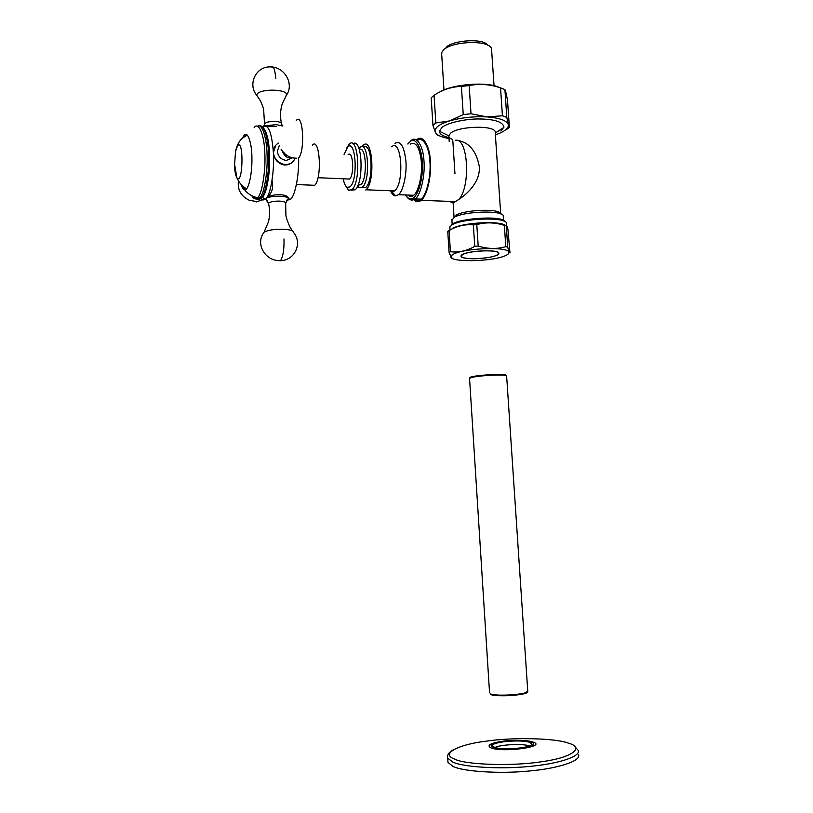 <?xml version="1.0" encoding="UTF-8"?>
<svg xmlns="http://www.w3.org/2000/svg" width="813" height="813" viewBox="0 0 813 813"><rect width="100%" height="100%" fill="white"/><g stroke="black" fill="none" stroke-linecap="round" stroke-linejoin="round"><path stroke-width="1.22" d="M494.965 747.452C501.072 744.444 522.607 743.539 529.507 745.877M529.639 742.371L531.661 743.692C534.151 747.848 502.312 750.592 494.355 747.238L492.587 746.009C490.391 741.863 521.163 739.149 529.639 742.371M578.5 754.667C581.468 761.1 557.515 768.498 529.842 770.948C499.517 774.118 462.343 771.405 452.973 766.385L447.983 762.421L447.872 760.511M298.605 157.885C299.235 174.704 295.139 195.394 290.81 199.104L286.664 200.465M262.701 127.041C268.168 123.312 271.735 131.818 273.381 152.539C274.631 169.612 270.77 194.287 266.268 198.23L265.485 199.205L266.603 199.947M286.969 200.028L288.29 198.697C288.554 195.333 268.514 195.537 265.831 198.728L265.119 199.327C263.544 200.476 261.959 199.917 260.363 197.63M275.78 145.202L273.381 152.539C274.062 158.901 277.355 162.996 283.27 164.826C287.04 165.425 290.292 164.348 293.026 161.584M288.29 198.626C288.879 193.392 270.577 193.484 266.4 198.24L265.485 199.266L267.497 201.035M312.355 145.171C319.794 136.482 322.375 178.189 314.733 185.293L311.094 185.151M283.9 153.911L284.113 152.742M245.973 188.474C244.489 189.612 243.067 188.484 241.695 185.1M242.518 138.18L243.951 135.578C247.457 129.917 251.989 142.905 251.918 158.159C252.264 174.836 248.158 191.218 244.703 189.795C243.372 189.653 242.172 187.874 241.105 184.46M259.754 126.045C264.174 124.155 268.422 139.745 268.605 155.781C269.255 172.732 265.597 193.657 261.552 197.671L261.125 198.148C259.479 199.917 257.782 199.673 256.024 197.427M260.932 197.65C259.601 198.972 258.209 198.961 256.766 197.61M296.389 158.149C290.271 158.332 285.17 155.354 281.074 149.206M278.331 143.068C274.845 145.425 273.198 148.576 273.381 152.539C274.133 158.637 277.599 162.57 283.757 164.307L285.292 164.49C289.834 164.602 293.147 162.488 295.251 158.149M286.867 200.161L287.883 199.5M283.991 238.961C284.276 249.235 283.127 256.471 280.536 260.678C264.51 261.197 255.729 243.565 263.503 233.138L263.971 232.315C267.213 230.252 273.402 229.225 282.558 229.225C290.089 229.561 293.757 230.658 293.554 232.518C302.629 242.853 295.149 260.373 280.536 260.678L277.477 260.567M265.323 125.812L276.207 124.653L282.914 126.025M285.648 96.422L286.45 95.162C288.595 89.074 260.709 88.322 257.091 94.135L256.644 95.202L258.483 97.743M275.77 78.698C274.997 68.892 273.239 64.969 270.495 66.93C284.957 66.808 294.316 84.389 286.45 95.162L282.192 103.932C280.292 110.233 280.038 116.686 281.42 123.281M478.196 246.034C487.668 249.022 496.865 249.235 505.798 246.654L507.729 247.091L508.958 251.969L509.985 252.934L507.901 229.093C507.302 226.593 506.773 225.516 506.296 225.862L504.355 225.384C495.066 222.345 485.879 222.071 476.784 224.571L473.359 224.896C464.965 224.063 456.865 225.953 449.071 230.577L447.75 231.359L449.091 252.437L450.412 251.715C458.583 252.721 466.703 250.932 474.762 246.349L478.196 246.034L476.784 224.571M506.123 255.312C508.349 254.266 509.243 253.178 508.836 252.05C507.2 246.166 463.268 248.331 453.278 254.266L451.591 255.455C444 262.711 493.166 262.142 506.123 255.312M452.16 258.28L449.091 252.437M505.808 225.729C500.747 220.221 461.225 222.732 452.211 228.605M473.359 224.896L474.762 246.349M449.071 230.577L450.412 251.715M472.251 258.727C465.036 258.554 461.317 257.589 461.093 255.851C460.981 251.258 500.849 248.402 498.796 253.615C499.243 256.024 483.176 259.103 472.251 258.727M504.355 225.384L505.798 246.654M506.296 225.862L507.729 247.091M456.571 140.334C468.583 141.787 476.133 150.395 479.223 166.157C480.778 180.527 468.532 193.159 459.121 199.215L453.187 203.006L453.969 201.543M344.082 154.551L347.669 147.001C355.891 138.281 358.33 180.832 349.915 186.919L347.09 187.295C345.383 186.157 344.082 183.321 343.218 178.789M348.096 154.724C353.035 149.612 354.631 174.795 349.59 179.053L347.192 178.951M346.409 148.596L349.143 144.186C358.381 134.389 361.48 181.614 351.978 189.642L348.462 190.293L345.098 184.886M353.015 143.84C362.212 137.031 364.254 182.275 355.2 189.764L351.307 190.181M359.366 149.541C366.429 145.232 367.689 179.124 360.84 184.693L358.015 185.14L359.143 187.691L357.629 186.035M359.051 148.596L359.905 147.631C368.157 139.125 370.891 180.232 362.415 187.203L359.143 187.691M363.624 147.56C371.897 140.436 374.132 180.628 365.83 187.346L362.09 187.478M361.958 146.767L363.198 145.324C372.537 135.761 375.626 181.96 366.023 189.795L365.748 190.029M391.693 146.828C401.561 137.387 404.752 183.179 394.61 190.913L392.14 191.909L389.793 190.73M394.976 143.362L395.037 143.312C400.585 140.395 404.203 146.37 405.9 161.238C407.059 173.708 403.096 191.604 398.451 194.693L395.525 195.852C393.634 195.75 391.927 194.053 390.423 190.75M410.23 144.135C415.931 141.238 419.64 147.194 421.378 161.99C422.557 174.399 418.471 192.203 413.695 195.272L413.309 195.567C411.551 196.868 409.742 196.695 407.882 195.049M417.435 140.517C422.77 135.934 429.376 147.112 429.935 161.757C431.164 175.933 426.429 195.689 421.002 199.144L420.514 199.51C418.614 200.872 416.663 200.781 414.64 199.226M412.232 196.157L411.713 195.191M416.957 139.592C422.445 134.206 429.66 145.202 430.372 160.811C431.784 175.567 426.855 196.705 421.104 200.344L420.585 200.74C418.38 202.325 416.124 202.01 413.827 199.805M496.814 255.13C489.213 259.184 459.762 260.079 461.337 255.841L462.851 254.459C469.955 250.333 500.361 249.357 498.552 253.626L496.814 255.13M487.83 45.243C483.562 38.008 452.983 40.05 446.042 47.337M491.631 49.4C491.408 39.644 452.252 40.772 443.522 49.959L441.825 52.357L441.703 54.461M500.889 131.005L503.958 127.072C502.841 121.859 494.558 119.155 479.111 118.962C464.426 118.83 446.489 123.23 441.916 127.478L439.447 131.279C439.518 134.023 442.689 136.137 448.959 137.61M500.696 213.738L495.249 132.844C497.373 124.978 459.274 125.71 450.646 133.119L448.806 135.801C448.735 137.255 450.056 138.495 452.76 139.521M500.757 213.921C500.452 208.189 464.233 209.693 455.91 215.282M503.542 220.963L503.247 216.614C505.747 209.856 463.522 211.055 453.898 217.528L451.926 220.486M497.028 255.13L498.796 253.615C500.635 249.286 469.823 250.272 462.627 254.449L461.093 255.851C459.497 260.15 489.335 259.235 497.028 255.13M486.946 116.899L502.434 115.781L506.814 117.397L508.257 124.562C506.723 120.476 499.619 117.915 486.946 116.899C473.705 116.249 461.245 117.59 449.548 120.924L463.247 114.592L471.012 113.749L486.946 116.899M495.381 134.836C502.83 132.336 507.109 129.511 508.227 126.371L508.257 124.562L509.385 127.448L506.143 129.745M439.406 135.812L437.424 135.08L435.331 132.326C436.744 135.131 441.307 137.204 449.02 138.545M435.331 132.326L432.933 125.324L435.819 122.956L449.548 120.924C440.331 123.83 435.483 127.092 435.006 130.72L435.331 132.326M509.385 127.448L507.525 100.385L506.204 93.454L504.914 89.613L500.534 87.875C489.995 84.288 479.538 83.515 469.162 85.558L461.408 86.432C451.957 86.615 442.851 89.562 434.081 95.263L431.205 97.784L432.933 125.324M439.691 92.042C452.821 83.963 487.465 81.422 499.253 87.469M435.819 122.956L434.081 95.263M463.247 114.592L461.408 86.432M471.012 113.749L469.162 85.558M502.434 115.781L500.534 87.875M506.814 117.397L504.914 89.613M505.798 375.565C508.613 372.72 466.276 375.738 470.107 377.933M527.8 691.253L526.743 692.635L516.814 695.013C506.916 696.05 498.776 696.009 492.393 694.891L491.296 694.15C499.009 696.619 530.106 694.119 527.739 690.969L506.641 376.195C508.592 373.98 478.146 375.362 470.91 377.669L469.355 378.675M469.538 378.228L489.558 692.828M526.478 691.314C533.714 695.034 489.843 697.757 490.341 693.814M533.013 742.056C547.81 746.598 502.983 752.899 490.92 747.869C486.448 745.43 490.168 743.245 502.099 741.314C511.936 739.769 528.633 740.145 533.013 742.056M502.912 741.466C514.883 740.104 524.334 740.328 531.275 742.147C539.568 744.86 522.85 749.728 504.944 749.129C487.231 747.442 486.55 744.881 502.912 741.466M568.348 743.143C585.126 747.625 572.139 757.736 541.428 761.74C512.657 766.435 464.894 764.809 454.579 759.088C439.894 753.956 458.359 744.393 486.204 741.182C512.058 737.157 555.614 738.062 568.348 743.143M574.242 745.968L578.206 750.369C581.153 756.679 557.2 763.986 529.537 766.415C499.223 769.565 462.069 766.933 452.709 762.005L447.729 758.123L447.506 756.812M243.28 137.549L246.674 135.476C241.075 137.773 237.355 143.118 235.516 151.482L237.548 145.781C244.103 137.804 242.935 186.584 236.898 177.773C235.597 175.496 234.825 171.726 234.571 166.441M245.536 188.738L245.14 187.955M254.103 127.753C258.331 121.035 264.174 134.003 264.784 152.377C265.983 170.1 261.969 194.561 257.538 197.772C255.648 199.795 253.727 199.124 251.796 195.76M257.66 126.218C262.05 122.926 266.745 137.915 267.06 154.49C267.884 171.533 264.225 193.524 260.069 197.62L259.642 198.098C257.884 199.998 256.075 199.581 254.225 196.848M262.365 126.879C266.938 130.852 269.367 141.492 269.662 158.82C269.906 175.09 266.369 193.291 262.67 197.061L262.253 197.539C260.912 198.961 259.52 199.043 258.056 197.793M279.225 145.771L277.324 151.411C278.148 156.624 281.146 159.633 286.298 160.435L292.538 157.813M296.288 120.466C303.005 111.818 305.383 150.994 298.483 158.21L298.29 158.423M292.284 230.74L290.15 227.254C290.373 227.955 286.491 219.927 285.902 215.262L285.668 203.087C285.505 201.97 283.391 201.309 279.337 201.106C274.154 201.075 270.638 201.695 268.788 202.976L268.666 203.931M256.258 201.776L253.92 201.502M276.268 126.432L267.213 126.127M264.53 124.165L264.794 123.576C266.623 122.011 270.109 121.289 275.261 121.401C279.326 121.726 281.44 122.58 281.593 123.983L282.355 125.791M506.469 225.801L506.336 223.87C509.131 216.624 462.536 217.986 451.977 224.947L449.772 227.234L449.823 228.118M451.073 225.567C452.424 219.043 501.499 214.632 504.761 221.532M453.187 203.006L449.325 201.38M455.331 140.334C467.851 136.96 471.032 185.384 459.121 199.215M407.994 144.013L410.016 141.736C416.805 135.141 424.274 153.83 422.242 172.884C420.199 194.52 411.571 205.161 405.677 194.968M407.75 143.992L411.215 140.507C416.429 135.314 423.288 145.893 423.969 160.903C425.321 175.09 420.646 195.425 415.179 198.931L409.203 199.266M531.661 743.692L531.692 744.22M447.983 762.421L447.729 758.123C446.957 755.104 448.715 752.391 452.993 749.993M246.583 188.829C242.264 186.431 239.042 182.752 236.898 177.773L234.611 164.48L235.516 151.482M290.81 199.104L288.239 199.012M314.733 185.293L296.41 184.561M261.552 197.671L257.538 197.772C251.776 196.319 247.498 193.657 244.703 189.795M265.119 199.327L262.02 197.041M282.202 150.72C284.357 156.452 287.741 158.799 292.355 157.773M283.757 164.307L283.27 164.826M265.577 199.063L268.534 203.362C269.946 209.53 269.926 215.658 268.483 221.756L264.062 232.233M285.668 203.087L288.29 198.697M271.999 180.72L272.426 182.498M272.446 182.61C273.361 189.094 271.247 194.368 266.105 198.423M265.018 199.144C249.764 203.463 262.233 201.797 249.601 200.435C241.044 196.35 237.325 189.815 238.443 180.842M270.495 66.93C256.207 66.107 247.386 84.024 256.644 95.202L259.642 99.582C259.733 99.928 260.871 100.883 263.605 108.983L264.54 124.074L263.829 126.147M451.591 255.455L449.762 254.469M449.945 230.089L449.955 226.776M348.462 190.293L347.09 187.295M355.2 189.764L351.978 189.642M360.84 184.693L358.228 184.592M365.83 187.346L362.415 187.203M394.61 190.913L366.023 189.795M395.525 195.852L392.14 191.909M413.695 195.272L398.451 194.693M421.002 199.144L415.179 198.931C414.813 198.331 411.215 203.819 405.433 194.957M455.646 201.604L421.104 200.344M349.59 179.053L317.995 177.722M498.511 253.117L498.552 253.626M452.831 140.761L454.955 173.789M494.04 85.782L491.631 50.223M443.959 89.928L441.622 53.191M495.259 133.017L503.877 127.448M448.806 135.801L439.447 131.279M454.05 217.254L453.146 203.006M449.203 141.381L448.837 135.598M452.201 224.825L451.865 219.662"/></g></svg>
